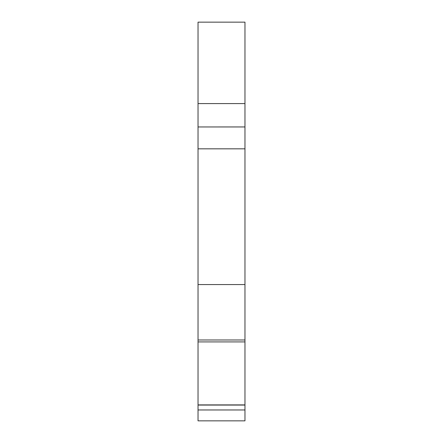 <?xml version="1.0" encoding="UTF-8"?>
<svg xmlns="http://www.w3.org/2000/svg" width="443" height="443" viewBox="0 0 443 443"><rect width="100%" height="100%" fill="white"/><g stroke="black" fill="none" stroke-linecap="round" stroke-linejoin="round"><path stroke-width="0.66" d="M244.968 148.831L198.032 148.831L198.032 126.958L244.968 126.958L244.968 22.15L198.032 22.15L198.032 126.958L244.968 126.947L244.968 284.556L198.032 284.556L198.032 404.908L244.968 404.908L244.968 284.556M198.032 148.831L198.032 284.556M244.968 409.963L198.032 409.963L198.032 420.85L244.968 420.85L244.968 404.908M198.032 409.963L198.032 404.908M198.032 103.584L244.968 103.584M244.968 339.98L198.032 339.98M244.968 341.913L198.032 341.913M244.968 405.068L198.032 405.068"/></g></svg>
